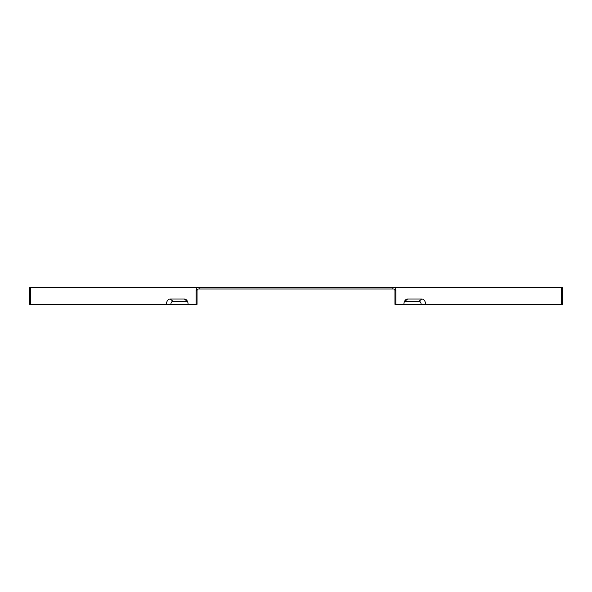 <?xml version="1.0" encoding="UTF-8"?>
<svg xmlns="http://www.w3.org/2000/svg" width="592" height="592" viewBox="0 0 592 592"><rect width="100%" height="100%" fill="white"/><g stroke="black" fill="none" stroke-linecap="round" stroke-linejoin="round"><path stroke-width="0.89" d="M29.6 290.339L29.6 304.325L30.377 304.325L30.377 287.675L29.6 287.675L29.6 290.339M562.4 290.339L562.4 287.675L561.623 287.675L561.623 304.325L562.4 304.325L562.4 290.339M197.04 290.339L196.1 290.339L197.04 287.675L199.867 287.675L199.867 289.007L197.987 289.007L197.04 290.339L197.04 304.325L188.093 304.325A5.328 3.767 90 0 0 186.502 299.974A5.328 3.767 90 0 0 184.327 298.997L187.153 301.306A3.019 2.139 90 0 1 187.442 301.335M199.867 289.007L394.013 289.007L394.96 290.339L394.96 304.325L395.9 304.325L395.9 290.339L394.96 287.675L561.623 287.675M404.558 301.335A3.019 2.139 -90 0 1 404.847 301.306L418.973 301.306A3.019 2.139 -90 0 1 421.112 304.325L561.623 304.325M425.567 304.325A5.328 3.767 -90 0 0 421.8 298.997L407.673 298.997A5.328 3.767 90 0 0 405.498 299.974A5.328 3.767 90 0 0 403.907 304.325L421.112 304.325M184.327 298.997L170.2 298.997A5.328 3.767 -90 0 0 166.433 304.325L30.377 304.325M196.1 290.339L196.1 304.325M197.04 287.675L30.377 287.675M166.433 304.325L170.888 304.325A3.019 2.139 90 0 1 173.027 301.306L187.153 301.306M403.907 304.325L395.9 304.325M199.867 287.675L394.96 287.675M170.888 304.325L188.093 304.325M394.96 290.339L395.9 290.339M392.133 289.007L392.133 287.675M170.2 298.997L173.027 301.306M421.8 298.997L418.973 301.306M407.673 298.997L404.847 301.306"/></g></svg>
